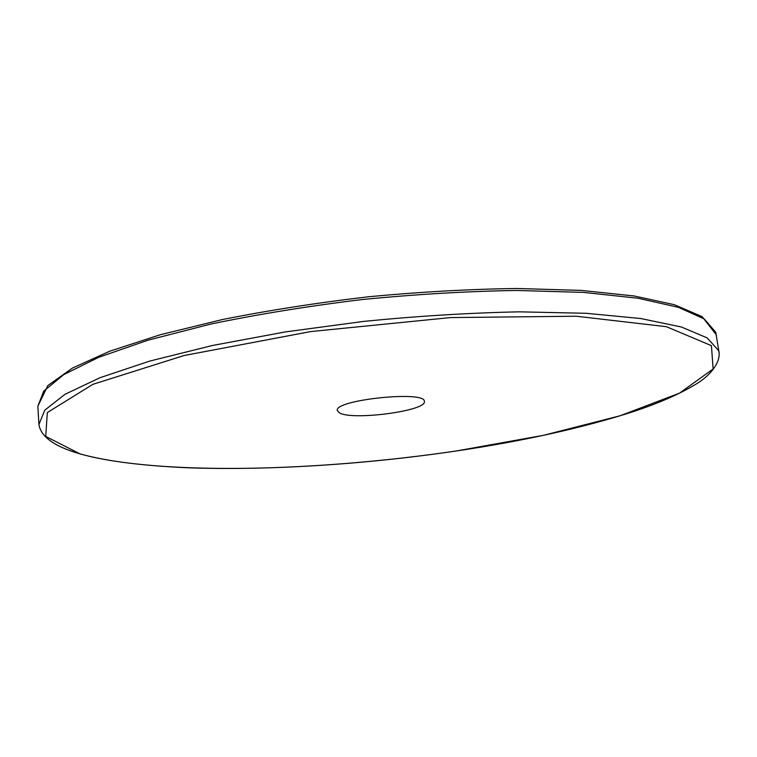 <?xml version="1.0" encoding="UTF-8"?>
<svg xmlns="http://www.w3.org/2000/svg" width="757" height="757" viewBox="0 0 757 757"><rect width="100%" height="100%" fill="white"/><g stroke="black" fill="none" stroke-linecap="round" stroke-linejoin="round"><path stroke-width="1.14" d="M339.382 412.839L337.338 410.587C333.61 399.923 425.784 390.243 424.355 401.447C427.109 410.862 352.166 420.807 339.382 412.839M456.897 450.869C318.318 471.554 158.497 475.708 80.005 453.897L45.723 436.42L47.322 412.574L92.912 384.319L184.036 355.535L310.654 331.575L450.519 317.58L576.332 316.227L666.434 326.702L711.429 345.656L713.132 368.971L679.512 393.148L620.134 415.763L543.592 435.303L456.897 450.869M719.15 352.999L718.525 350.472L707.152 337.896L681.385 326.996L640.838 318.546L586.164 313.294L519.397 311.837C469.86 312.849 418.138 316.019 364.221 321.337L285.427 331.907L212.509 345.476L149.706 361.089L99.981 377.715L64.922 394.34L44.814 410.143L38.919 424.497L37.85 406.254L43.688 391.17L63.702 374.649L98.618 357.351L148.154 340.148L210.739 324.081C258.08 314.25 308.487 306.074 361.96 299.573C415.716 294.284 467.296 291.246 516.719 290.461L583.354 292.382L637.943 298.23L678.49 307.351L704.294 318.971L715.753 332.276L719.15 352.999C719.803 363.672 710.038 374.81 699.515 381.897C683.562 392.287 661.703 402.128 633.95 411.42C583.496 427.677 524.497 440.839 456.963 450.888C365.252 464.382 267.051 470.807 185.72 467.694C105.516 463.899 43.177 451.825 38.919 424.497M37.85 406.254L47.861 385.54L72.54 368.025L109.869 351.172L160.389 334.698L222.492 319.52C268.811 310.313 317.666 302.705 369.056 296.716C420.57 291.871 469.955 289.127 517.211 288.483L581.187 290.395L634.129 295.968L674.25 304.674L702.174 316.672L716.396 334.935"/></g></svg>
